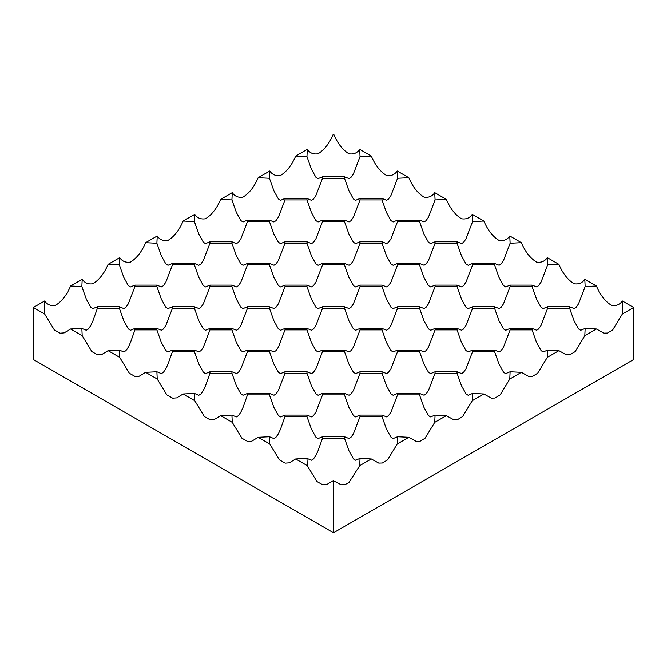 <?xml version="1.0" encoding="UTF-8"?>
<svg xmlns="http://www.w3.org/2000/svg" width="667" height="667" viewBox="0 0 667 667"><rect width="100%" height="100%" fill="white"/><g stroke="black" fill="none" stroke-linecap="round" stroke-linejoin="round"><path stroke-width="1" d="M306.962 156.603L295.689 156.045C291.863 165.116 286.818 171.586 280.549 175.446C275.871 176.196 272.278 174.721 269.785 171.002L269.443 178.264L258.171 177.705C254.344 186.777 249.3 193.247 243.03 197.107C238.352 197.857 234.759 196.381 232.266 192.663L231.924 199.925L220.652 199.366C216.825 208.438 211.781 214.907 205.511 218.768C200.834 219.518 197.24 218.042 194.747 214.324L194.405 221.586L183.133 221.027C179.306 230.098 174.262 236.568 167.992 240.428C163.315 241.179 159.721 239.703 157.229 235.985L156.887 243.247L145.614 242.688C141.788 251.767 136.743 258.229 130.474 262.089C125.796 262.84 122.203 261.364 119.71 257.645L119.368 264.907L108.096 264.349C104.269 273.428 99.225 279.89 92.955 283.75C88.277 284.501 84.684 283.025 82.191 279.306L81.849 286.568L70.577 286.01C66.75 295.089 61.706 301.551 55.436 305.411C50.759 306.161 47.165 304.686 44.672 300.967L33.35 307.504L33.35 359.496L333.5 532.783L633.65 359.496L633.65 307.504L622.328 300.967C619.826 304.686 616.233 306.17 611.564 305.411C605.294 301.551 600.25 295.089 596.423 286.01L585.151 286.568L584.809 279.306C582.308 283.025 578.714 284.509 574.045 283.75C567.775 279.89 562.731 273.428 558.904 264.349L547.632 264.907L547.29 257.645C544.789 261.364 541.195 262.848 536.526 262.089C530.257 258.229 525.212 251.767 521.386 242.688L510.113 243.247L509.771 235.985C507.27 239.703 503.677 241.187 499.008 240.428C492.738 236.568 487.694 230.098 483.867 221.027L472.595 221.586L472.253 214.324C469.751 218.042 466.158 219.526 461.489 218.768C455.219 214.907 450.175 208.438 446.348 199.366L435.076 199.925L434.734 192.663C432.233 196.381 428.639 197.866 423.97 197.107C417.7 193.247 412.656 186.777 408.829 177.705L397.557 178.264L397.215 171.002C394.714 174.721 391.12 176.205 386.451 175.446C380.182 171.586 375.137 165.116 371.311 156.045L360.038 156.603L359.696 149.341C357.195 153.06 353.602 154.544 348.933 153.785C342.663 149.925 337.619 143.455 333.792 134.384L333.208 134.384C329.381 143.455 324.337 149.925 318.067 153.785C313.39 154.536 309.796 153.06 307.304 149.341L306.962 156.603L311.414 169.151L315.883 177.255L318.067 178.639L322.52 176.813L344.48 176.813L349.049 178.606L350.975 177.397L353.402 173.929L360.038 156.603M344.48 176.813L344.48 178.264L348.933 190.812L353.402 198.916L355.586 200.3L360.038 198.474L381.999 198.474L386.568 200.267L388.494 199.058L390.92 195.589L397.557 178.264M381.999 198.474L381.999 199.925L386.451 212.473L390.92 220.577L393.105 221.961L397.557 220.135L419.518 220.135L424.087 221.928L426.013 220.719L428.439 217.25L435.076 199.925M419.518 220.135L419.518 221.586L423.97 234.134L428.439 242.238L430.624 243.622L435.076 241.796L457.037 241.796L461.606 243.588L463.532 242.379L465.958 238.911L472.595 221.586M457.037 241.796L457.037 243.247L461.489 255.794L465.958 263.899L468.142 265.283L472.595 263.465L494.555 263.465L499.124 265.249L501.05 264.04L503.477 260.572L510.113 243.247M494.555 263.465L494.555 264.907L499.008 277.455L503.477 285.559L505.661 286.943L510.113 285.126L532.074 285.126L536.643 286.91L538.569 285.701L540.995 282.233L547.632 264.907M532.074 285.126L532.074 286.568L536.526 299.116L540.995 307.22L543.18 308.604L547.632 306.787L569.593 306.787L574.162 308.571L576.088 307.362L578.514 303.894L585.151 286.568M569.593 306.787L569.593 308.229L574.045 320.777L578.656 329.023L580.699 330.265L585.151 328.447L596.423 328.998L603.843 333.141L607.504 333.05L612.681 329.932L622.328 314.04L622.328 300.967M269.443 178.264L273.895 190.812L278.364 198.916L280.549 200.3L285.001 198.474L306.962 198.474L311.414 200.3L313.457 199.058L315.883 195.589L322.52 178.264L322.52 176.813M306.962 198.474L306.962 199.925L311.414 212.473L315.883 220.577L318.067 221.961L322.52 220.135L344.48 220.135L349.049 221.928L350.975 220.719L353.402 217.25L360.038 199.925L360.038 198.474M344.48 178.264L322.52 178.264M344.48 220.135L344.48 221.586L348.933 234.134L353.402 242.238L355.586 243.622L360.038 241.796L381.999 241.796L386.568 243.588L388.494 242.379L390.92 238.911L397.557 221.586L397.557 220.135M381.999 199.925L360.038 199.925M381.999 241.796L381.999 243.247L386.451 255.794L390.92 263.899L393.105 265.283L397.557 263.465L419.518 263.465L424.087 265.249L426.013 264.04L428.439 260.572L435.076 243.247L435.076 241.796M419.518 221.586L397.557 221.586M419.518 263.465L419.518 264.907L423.97 277.455L428.439 285.559L430.624 286.943L435.076 285.126L457.037 285.126L461.606 286.91L463.532 285.701L465.958 282.233L472.595 264.907L472.595 263.465M457.037 243.247L435.076 243.247M457.037 285.126L457.037 286.568L461.489 299.116L465.958 307.22L468.142 308.604L472.595 306.787L494.555 306.787L499.124 308.571L501.05 307.362L503.477 303.894L510.113 286.568L510.113 285.126M494.555 264.907L472.595 264.907M494.555 306.787L494.555 308.229L499.008 320.777L503.477 328.881L505.661 330.265L510.113 328.447L532.074 328.447L536.643 330.232L538.569 329.023L540.995 325.554L547.632 308.229L547.632 306.787M532.074 286.568L510.113 286.568M532.074 328.447L532.074 329.89L536.526 342.438L541.137 350.684L543.18 351.926L547.632 350.108L558.904 350.659L566.325 354.802L569.985 354.711L575.162 351.592L584.809 335.701L585.151 328.447M569.593 308.229L547.632 308.229M231.924 199.925L236.376 212.473L240.845 220.577L243.03 221.961L247.482 220.135L269.443 220.135L273.895 221.961L275.938 220.719L278.364 217.25L285.001 199.925L285.001 198.474M306.962 199.925L285.001 199.925M269.443 220.135L269.443 221.586L273.895 234.134L278.364 242.238L280.549 243.622L285.001 241.796L306.962 241.796L311.531 243.588L313.457 242.379L315.883 238.911L322.52 221.586L322.52 220.135M306.962 241.796L306.962 243.247L311.414 255.794L315.883 263.899L318.067 265.283L322.52 263.465L344.48 263.465L349.049 265.249L350.975 264.04L353.402 260.572L360.038 243.247L360.038 241.796M344.48 221.586L322.52 221.586M344.48 263.465L344.48 264.907L348.933 277.455L353.402 285.559L355.586 286.943L360.038 285.126L381.999 285.126L386.568 286.91L388.494 285.701L390.92 282.233L397.557 264.907L397.557 263.465M381.999 243.247L360.038 243.247M381.999 285.126L381.999 286.568L386.451 299.116L390.92 307.22L393.105 308.604L397.557 306.787L419.518 306.787L424.087 308.571L426.013 307.362L428.439 303.894L435.076 286.568L435.076 285.126M419.518 264.907L397.557 264.907M457.037 286.568L435.076 286.568M419.518 306.787L419.518 308.229L423.97 320.777L428.439 328.881L430.624 330.265L435.076 328.447L457.037 328.447L461.606 330.232L463.532 329.023L465.958 325.554L472.595 308.229L472.595 306.787M457.037 328.447L457.037 329.89L461.489 342.438L465.958 350.542L468.142 351.926L472.595 350.108L494.555 350.108L499.124 351.893L501.05 350.684L503.477 347.215L510.113 329.89L510.113 328.447M494.555 308.229L472.595 308.229M494.555 350.108L494.555 351.551L499.008 364.099L503.618 372.353L505.661 373.587L510.113 371.769L521.386 372.319L528.806 376.463L532.466 376.371L537.644 373.253L547.29 357.362L547.632 350.108M532.074 329.89L510.113 329.89M194.405 221.586L198.858 234.134L203.327 242.238L205.511 243.622L209.963 241.796L231.924 241.796L236.376 243.622L238.419 242.379L240.845 238.911L247.482 221.586L247.482 220.135M269.443 221.586L247.482 221.586M231.924 241.796L231.924 243.247L236.376 255.794L240.845 263.899L243.03 265.283L247.482 263.465L269.443 263.465L274.012 265.249L275.938 264.04L278.364 260.572L285.001 243.247L285.001 241.796M269.443 263.465L269.443 264.907L273.895 277.455L278.364 285.559L280.549 286.943L285.001 285.126L306.962 285.126L311.531 286.91L313.457 285.701L315.883 282.233L322.52 264.907L322.52 263.465M306.962 243.247L285.001 243.247M306.962 285.126L306.962 286.568L311.414 299.116L315.883 307.22L318.067 308.604L322.52 306.787L344.48 306.787L349.049 308.571L350.975 307.362L353.402 303.894L360.038 286.568L360.038 285.126M344.48 264.907L322.52 264.907M344.48 306.787L344.48 308.229L348.933 320.777L353.402 328.881L355.586 330.265L360.038 328.447L381.999 328.447L386.568 330.232L388.494 329.023L390.92 325.554L397.557 308.229L397.557 306.787M381.999 286.568L360.038 286.568M381.999 328.447L381.999 329.89L386.451 342.438L390.92 350.542L393.105 351.926L397.557 350.108L419.518 350.108L424.087 351.893L426.013 350.684L428.439 347.215L435.076 329.89L435.076 328.447M419.518 308.229L397.557 308.229M419.518 350.108L419.518 351.551L423.97 364.099L428.439 372.203L430.624 373.587L435.076 371.769L457.037 371.769L461.606 373.553L463.532 372.344L465.958 368.876L472.595 351.551L472.595 350.108M457.037 329.89L435.076 329.89M457.037 371.769L457.037 373.212L461.489 385.759L466.1 394.014L468.142 395.248L472.595 393.43L483.867 393.98L491.287 398.124L494.947 398.032L500.125 394.914L509.771 379.023L510.113 371.769M494.555 351.551L472.595 351.551M156.887 243.247L161.339 255.794L165.808 263.899L167.992 265.283L172.445 263.465L194.405 263.465L198.858 265.283L200.9 264.04L203.327 260.572L209.963 243.247L209.963 241.796M194.405 263.465L194.405 264.907L198.858 277.455L203.327 285.559L205.511 286.943L209.963 285.126L231.924 285.126L236.493 286.91L238.419 285.701L240.845 282.233L247.482 264.907L247.482 263.465M231.924 243.247L209.963 243.247M231.924 285.126L231.924 286.568L236.376 299.116L240.845 307.22L243.03 308.604L247.482 306.787L269.443 306.787L274.012 308.571L275.938 307.362L278.364 303.894L285.001 286.568L285.001 285.126M269.443 264.907L247.482 264.907M269.443 306.787L269.443 308.229L273.895 320.777L278.364 328.881L280.549 330.265L285.001 328.447L306.962 328.447L311.531 330.232L313.457 329.023L315.883 325.554L322.52 308.229L322.52 306.787M306.962 286.568L285.001 286.568M306.962 328.447L306.962 329.89L311.414 342.438L315.883 350.542L318.067 351.926L322.52 350.108L344.48 350.108L349.049 351.893L350.975 350.684L353.402 347.215L360.038 329.89L360.038 328.447M344.48 308.229L322.52 308.229M344.48 350.108L344.48 351.551L348.933 364.099L353.402 372.203L355.586 373.587L360.038 371.769L381.999 371.769L386.568 373.553L388.494 372.344L390.92 368.876L397.557 351.551L397.557 350.108M381.999 329.89L360.038 329.89M381.999 371.769L381.999 373.212L386.451 385.759L390.92 393.863L393.105 395.248L397.557 393.43L419.518 393.43L424.087 395.223L426.013 394.005L428.439 390.537L435.076 373.212L435.076 371.769M419.518 351.551L397.557 351.551M419.518 393.43L419.518 394.872L423.97 407.42L428.581 415.674L430.624 416.908L435.076 415.091L446.348 415.641L453.768 419.785L457.429 419.693L462.606 416.575L472.253 400.684L472.595 393.43M457.037 373.212L435.076 373.212M119.368 264.907L123.82 277.455L128.289 285.559L130.474 286.943L134.926 285.126L156.887 285.126L161.339 286.943L163.382 285.701L165.808 282.233L172.445 264.907L172.445 263.465M156.887 285.126L156.887 286.568L161.339 299.116L165.808 307.22L167.992 308.604L172.445 306.787L194.405 306.787L198.974 308.571L200.9 307.362L203.327 303.894L209.963 286.568L209.963 285.126M194.405 264.907L172.445 264.907M194.405 306.787L194.405 308.229L198.858 320.777L203.327 328.881L205.511 330.265L209.963 328.447L231.924 328.447L236.493 330.232L238.419 329.023L240.845 325.554L247.482 308.229L247.482 306.787M231.924 286.568L209.963 286.568M231.924 328.447L231.924 329.89L236.376 342.438L240.845 350.542L243.03 351.926L247.482 350.108L269.443 350.108L274.012 351.893L275.938 350.684L278.364 347.215L285.001 329.89L285.001 328.447M269.443 308.229L247.482 308.229M269.443 350.108L269.443 351.551L273.895 364.099L278.364 372.203L280.549 373.587L285.001 371.769L306.962 371.769L311.531 373.553L313.457 372.344L315.883 368.876L322.52 351.551L322.52 350.108M306.962 329.89L285.001 329.89M306.962 371.769L306.962 373.212L311.414 385.759L315.883 393.863L318.067 395.248L322.52 393.43L344.48 393.43L349.049 395.223L350.975 394.005L353.402 390.537L360.038 373.212L360.038 371.769M344.48 351.551L322.52 351.551M344.48 393.43L344.48 394.872L348.933 407.42L353.402 415.524L355.586 416.908L360.038 415.091L381.999 415.091L386.568 416.883L388.494 415.666L390.92 412.198L397.557 394.872L397.557 393.43M381.999 373.212L360.038 373.212M381.999 415.091L381.999 416.533L386.451 429.081L391.062 437.335L393.105 438.569L397.557 436.752L408.829 437.302L416.25 441.446L419.91 441.354L425.087 438.236L434.734 422.344L435.076 415.091M419.518 394.872L397.557 394.872M81.849 286.568L86.301 299.116L90.77 307.22L92.955 308.604L97.407 306.787L119.368 306.787L123.82 308.604L125.863 307.362L128.289 303.894L134.926 286.568L134.926 285.126M119.368 306.787L119.368 308.229L123.82 320.777L128.289 328.881L130.474 330.265L134.926 328.447L156.887 328.447L161.456 330.232L163.382 329.023L165.808 325.554L172.445 308.229L172.445 306.787M156.887 286.568L134.926 286.568M156.887 328.447L156.887 329.89L161.339 342.438L165.808 350.542L167.992 351.926L172.445 350.108L194.405 350.108L198.974 351.893L200.9 350.684L203.327 347.215L209.963 329.89L209.963 328.447M194.405 308.229L172.445 308.229M194.405 350.108L194.405 351.551L198.858 364.099L203.327 372.203L205.511 373.587L209.963 371.769L231.924 371.769L236.493 373.553L238.419 372.344L240.845 368.876L247.482 351.551L247.482 350.108M231.924 329.89L209.963 329.89M231.924 371.769L231.924 373.212L236.376 385.759L240.845 393.863L243.03 395.248L247.482 393.43L269.443 393.43L274.012 395.223L275.938 394.005L278.364 390.537L285.001 373.212L285.001 371.769M269.443 351.551L247.482 351.551M269.443 393.43L269.443 394.872L273.895 407.42L278.364 415.524L280.549 416.908L285.001 415.091L306.962 415.091L311.531 416.883L313.457 415.666L315.883 412.198L322.52 394.872L322.52 393.43M306.962 373.212L285.001 373.212M306.962 415.091L306.962 416.533L311.414 429.081L315.883 437.185L318.067 438.569L322.52 436.752L344.48 436.752L349.049 438.544L350.975 437.327L353.402 433.858L360.038 416.533L360.038 415.091M344.48 394.872L322.52 394.872M344.48 436.752L344.48 438.194L348.933 450.742L353.543 458.996L355.586 460.23L360.038 458.412L371.311 458.971L378.731 463.106L382.391 463.015L387.569 459.897L397.215 444.014L397.557 436.752M381.999 416.533L360.038 416.533M44.672 300.967L44.672 314.04L54.319 329.932L60.113 333.183L64.19 332.875L70.577 328.998L81.849 328.447L86.301 330.265L88.344 329.023L90.77 325.554L92.955 320.777L97.407 308.229L97.407 306.787M81.849 328.447L82.191 335.701L91.838 351.592L97.632 354.844L101.709 354.536L108.096 350.659L119.368 350.108L123.82 351.926L125.863 350.684L128.289 347.215L130.474 342.438L134.926 329.89L134.926 328.447M119.368 308.229L97.407 308.229M119.368 350.108L119.71 357.362L129.356 373.253L135.151 376.505L139.228 376.205L145.614 372.319L156.887 371.769L161.339 373.587L163.382 372.344L165.808 368.876L167.992 364.099L172.445 351.551L172.445 350.108M156.887 329.89L134.926 329.89M156.887 371.769L157.229 379.023L166.875 394.914L172.67 398.166L176.747 397.865L183.133 393.98L194.405 393.43L198.858 395.248L200.9 394.005L203.327 390.537L205.511 385.759L209.963 373.212L209.963 371.769M194.405 351.551L172.445 351.551M194.405 393.43L194.747 400.684L204.394 416.575L210.188 419.826L214.265 419.526L220.652 415.641L231.924 415.091L236.376 416.908L238.419 415.666L240.845 412.198L243.03 407.42L247.482 394.872L247.482 393.43M231.924 373.212L209.963 373.212M231.924 415.091L232.266 422.344L241.913 438.236L247.707 441.487L251.784 441.187L258.171 437.302L269.443 436.752L273.895 438.569L275.938 437.327L278.364 433.858L280.549 429.081L285.001 416.533L285.001 415.091M269.443 394.872L247.482 394.872M269.443 436.752L269.785 444.014L279.431 459.897L285.226 463.148L289.303 462.848L295.689 458.971L306.962 458.412L311.414 460.23L313.457 458.988L315.883 455.519L318.067 450.742L322.52 438.194L322.52 436.752M306.962 416.533L285.001 416.533M306.962 458.412L307.304 465.674L316.95 481.557L322.745 484.809L326.822 484.509L333.208 480.632L341.212 484.767L344.872 484.676L348.933 482.549L359.696 465.674L360.038 458.412M344.48 438.194L322.52 438.194M82.191 279.306L70.577 286.01M119.71 257.645L108.096 264.349M157.229 235.985L145.614 242.688M194.747 214.324L183.133 221.027M232.266 192.663L220.652 199.366M269.785 171.002L258.171 177.705M307.304 149.341L295.689 156.045M333.792 134.384L333.208 134.384M183.133 393.98L194.747 400.684M145.614 372.319L157.229 379.023M108.096 350.659L119.71 357.362M70.577 328.998L82.191 335.701M33.35 307.504L44.672 314.04M333.5 532.783L333.792 480.632M295.689 458.971L307.304 465.674M258.171 437.302L269.785 444.014M220.652 415.641L232.266 422.344M584.809 335.701L596.423 328.998M547.29 357.362L558.904 350.659M509.771 379.023L521.386 372.319M472.253 400.684L483.867 393.98M434.734 422.344L446.348 415.641M397.215 444.014L408.829 437.302M359.696 465.674L371.311 458.971M622.328 314.04L633.65 307.504M446.348 199.366L434.734 192.663M483.867 221.027L472.253 214.324M521.386 242.688L509.771 235.985M558.904 264.349L547.29 257.645M596.423 286.01L584.809 279.306M371.311 156.045L359.696 149.341M408.829 177.705L397.215 171.002"/></g></svg>
